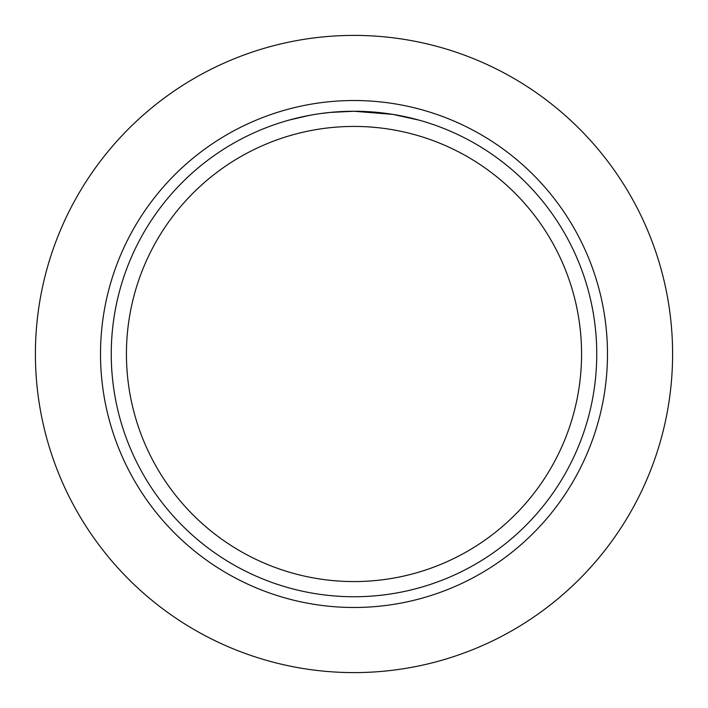 <?xml version="1.0" encoding="UTF-8"?>
<svg xmlns="http://www.w3.org/2000/svg" width="708" height="708" viewBox="0 0 708 708"><rect width="100%" height="100%" fill="white"/><g stroke="black" fill="none" stroke-linecap="round" stroke-linejoin="round"><path stroke-width="1.06" d="M354 100.518A253.482 253.482 0 0 1 607.482 354A253.482 253.482 0 0 1 354 607.482A253.482 253.482 0 0 1 100.518 354A253.482 253.482 0 0 1 354 100.518A253.482 253.482 0 0 1 607.482 354A253.482 253.482 0 0 1 354 607.482A253.482 253.482 0 0 1 100.518 354A253.482 253.482 0 0 1 354 100.518M359.46 111.315L361.39 111.368M370.585 111.829L373.567 112.05M418.924 120.103L392.807 114.377L354 111.253A242.747 242.747 0 0 1 596.747 354A242.747 242.747 0 0 1 354 596.747A242.747 242.747 0 0 1 111.253 354A242.747 242.747 0 0 1 354 111.253L330.388 112.413L320.591 113.563M396.498 115.006L393.834 114.546M354 126.431A227.569 227.569 0 0 1 581.569 354A227.569 227.569 0 0 1 354 581.569A227.569 227.569 0 0 1 126.431 354A227.569 227.569 0 0 1 354 126.431M303.75 116.519L312.148 114.891M338.424 111.758L339.937 111.66M349.203 111.306L352.018 111.262M289.085 120.094L308.484 115.563M321.6 113.43L323.459 113.183M337.238 111.837L337.769 111.802M354 35.4A318.6 318.6 0 0 1 672.6 354A318.6 318.6 0 0 1 354 672.6A318.6 318.6 0 0 1 35.4 354A318.6 318.6 0 0 1 354 35.4"/></g></svg>

